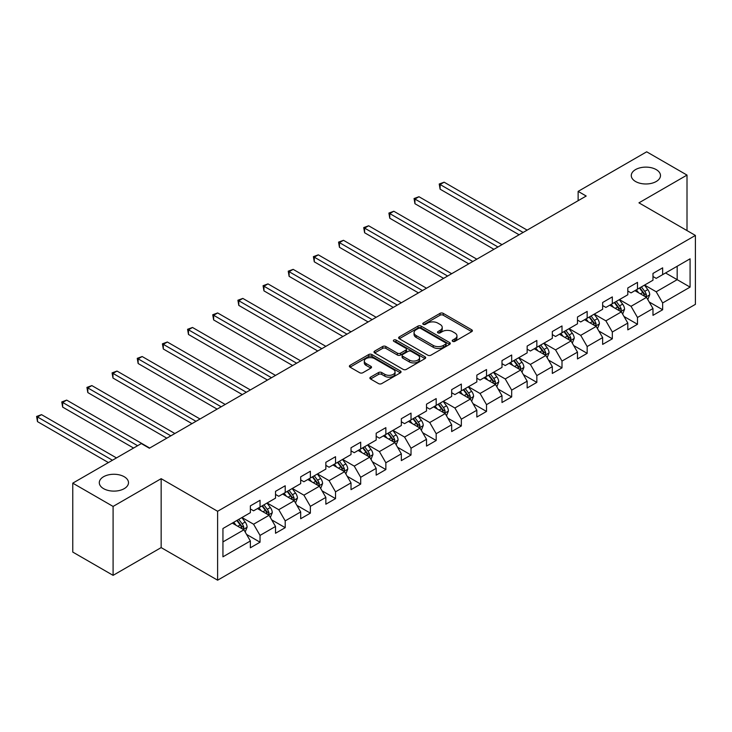 <?xml version="1.0" encoding="UTF-8"?>
<svg xmlns="http://www.w3.org/2000/svg" width="732" height="732" viewBox="0 0 732 732"><rect width="100%" height="100%" fill="white"/><g stroke="black" fill="none" stroke-linecap="round" stroke-linejoin="round"><path stroke-width="1.1" d="M452.678 341.35A1.565 0.906 0 0 0 454.901 341.35L471.719 331.633A2.242 1.29 0 0 0 472.378 330.718A2.242 1.29 0 0 0 471.719 329.803L443.226 313.351A2.242 1.29 0 0 0 440.051 313.351L423.233 323.068A1.565 0.906 0 0 0 422.776 323.709A1.565 0.906 0 0 0 423.233 324.349A1.565 0.906 0 0 0 425.448 324.349L427.625 323.087A7.164 4.136 0 0 1 437.763 323.087L440.133 324.459A7.164 4.136 0 0 1 442.229 327.387A7.164 4.136 0 0 1 440.133 330.306L437.956 331.569A1.565 0.906 0 0 0 437.498 332.209A1.565 0.906 0 0 0 437.956 332.85A1.565 0.906 0 0 0 440.17 332.85L442.348 331.587A7.164 4.136 0 0 1 452.486 331.587L454.856 332.959A7.164 4.136 0 0 1 456.96 335.887A7.164 4.136 0 0 1 454.856 338.815L452.678 340.069A1.565 0.906 0 0 0 452.22 340.709A1.565 0.906 0 0 0 452.678 341.35L452.678 340.069M124.22 476.733A14.603 8.427 0 0 0 108.309 474.903A14.603 8.427 0 0 0 99.296 482.69A14.603 8.427 0 0 0 103.578 488.647A14.603 8.427 0 0 0 119.481 490.477A14.603 8.427 0 0 0 128.493 482.69A14.603 8.427 0 0 0 124.22 476.733M656.201 169.595A14.603 8.427 0 0 0 640.29 167.765A14.603 8.427 0 0 0 631.277 175.552A14.603 8.427 0 0 0 635.559 181.509A14.603 8.427 0 0 0 651.471 183.339A14.603 8.427 0 0 0 660.484 175.552A14.603 8.427 0 0 0 656.201 169.595M370.548 377.154A2.242 1.29 0 0 0 369.889 378.069A2.242 1.29 0 0 0 370.548 378.984L378.545 383.605A2.242 1.29 0 0 0 381.711 383.605L400.395 372.817A2.242 1.29 0 0 0 401.045 371.902A2.242 1.29 0 0 0 400.395 370.987L371.893 354.535A2.242 1.29 0 0 0 368.727 354.535L350.042 365.323A2.242 1.29 0 0 0 349.384 366.238A2.242 1.29 0 0 0 350.042 367.153L359.705 372.725A2.242 1.29 0 0 0 362.871 372.725L370.868 368.105A2.242 1.29 0 0 0 371.517 367.199A2.242 1.29 0 0 0 370.868 366.284L366.073 363.511A5.993 3.459 0 0 1 364.316 361.068A5.993 3.459 0 0 1 368.022 357.875A5.993 3.459 0 0 1 374.546 358.625L393.304 369.459A5.993 3.459 0 0 1 395.06 371.902A5.993 3.459 0 0 1 391.364 375.095A5.993 3.459 0 0 1 384.84 374.345L381.711 372.542A2.242 1.29 0 0 0 378.545 372.542L370.548 377.154L370.548 378.984M161.159 478.682L113.094 506.434L72.761 483.157L72.761 552.074L113.094 575.352L161.159 547.6L217.614 580.192L217.614 511.284L161.159 478.682L161.159 547.6M687.009 230.589L687.009 175.085L638.944 202.837L695.4 235.43L217.614 511.284M687.009 175.085L646.685 151.808L578.134 191.381L578.134 200.696M72.761 483.157L141.322 443.574L149.383 448.231L586.195 196.039L578.134 191.381M427.781 355.176A2.242 1.29 0 0 0 430.947 355.176L449.631 344.388A2.242 1.29 0 0 0 450.29 343.473A2.242 1.29 0 0 0 449.631 342.558L421.138 326.106A2.242 1.29 0 0 0 417.972 326.106L399.288 336.894A2.242 1.29 0 0 0 398.629 337.809A2.242 1.29 0 0 0 399.288 338.724L427.781 355.176M394.447 341.688A1.565 0.906 0 0 1 396.039 341.908L396.039 340.041L425.018 356.777A2.242 1.29 0 0 1 425.667 357.692A2.242 1.29 0 0 1 425.018 358.598L406.333 369.385A2.242 1.29 0 0 1 403.167 369.385L374.665 352.934L374.665 351.104A2.242 1.29 0 0 0 374.006 352.019A2.242 1.29 0 0 0 374.665 352.934M374.665 351.104L382.662 346.492A2.242 1.29 0 0 1 385.828 346.492L397.385 353.163A2.242 1.29 0 0 0 400.55 353.163L405.857 350.097A2.242 1.29 0 0 0 406.507 349.182A2.242 1.29 0 0 0 405.857 348.276L393.825 341.322A1.565 0.906 0 0 1 393.368 340.682A1.565 0.906 0 0 1 394.328 339.849A1.565 0.906 0 0 1 396.039 340.041M217.614 580.192L695.4 304.347L695.4 235.43M246.574 534.424L260.043 542.202L260.043 535.403L275.525 526.464L275.525 533.262L285.205 527.671L285.205 520.873L300.687 511.933L300.687 518.732L310.368 513.141L310.368 506.343L325.85 497.403L325.85 504.202L335.531 498.611L335.531 491.812L351.012 482.873L351.012 489.671L360.693 484.09L360.693 477.291L376.175 468.352L376.175 475.15L385.856 469.56L385.856 462.761L401.337 453.822L401.337 460.62L411.018 455.03L411.018 448.231L426.509 439.292L426.509 446.09L436.18 440.499L436.18 433.701L451.671 424.761L451.671 431.56L461.343 425.978L461.343 419.18L476.834 410.24L476.834 417.039L486.515 411.448L486.515 404.65L501.996 395.71L501.996 402.508L511.677 396.918L511.677 390.119L527.159 381.18L527.159 387.978L536.84 382.388L536.84 375.589L552.321 366.65L552.321 373.448L562.002 367.867L562.002 361.068L577.484 352.129L577.484 358.927L587.165 353.336L587.165 346.538L602.646 337.598L602.646 344.397L612.327 338.806L612.327 332.008L627.809 323.068L627.809 329.867L637.49 324.276L637.49 317.478L652.981 308.538L652.981 315.336L662.652 309.755L662.652 302.957L690.075 287.118L690.075 258.808L677.173 266.256L677.173 279.67L690.075 287.118M260.043 542.202L250.362 547.783L250.362 540.985L222.94 556.823L222.94 528.513L250.362 512.674L250.362 505.876L260.043 500.295L260.043 507.093L275.525 498.153L275.525 491.346L285.205 485.764L285.205 492.563L300.687 483.623L300.687 476.825L310.368 471.234L310.368 478.033L325.85 469.093L325.85 462.295L335.531 456.704L335.531 463.502L351.012 454.563L351.012 447.764L360.693 442.183L360.693 448.981L376.175 440.033L376.175 433.234L385.856 427.653L385.856 434.451L401.337 425.512L401.337 418.713L411.018 413.123L411.018 419.921L426.509 410.981L426.509 404.183L436.18 398.592L436.18 405.391L451.671 396.451L451.671 389.653L461.343 384.062L461.343 390.861L476.834 381.921L476.834 375.123L486.515 369.541L486.515 376.34L501.996 367.4L501.996 360.602L511.677 355.011L511.677 361.809L527.159 352.87L527.159 346.071L536.84 340.481L536.84 347.279L552.321 338.34L552.321 331.541L562.002 325.95L562.002 332.749L577.484 323.809L577.484 317.011L587.165 311.429L587.165 318.228L602.646 309.288L602.646 302.49L612.327 296.899L612.327 303.698L627.809 294.758L627.809 287.96L637.49 282.369L637.49 289.167L652.981 280.228L652.981 273.429L662.652 267.839L662.652 274.637L690.075 258.808M257.454 508.575L269.074 515.282L253.583 524.222L241.972 517.524M250.362 508.95L253.583 510.817L260.043 507.093M253.583 524.222L260.043 535.403M269.074 515.282L275.525 526.464M282.625 494.054L294.237 500.761L278.755 509.701L267.134 502.994M275.525 494.42L278.755 496.287L285.205 492.563M278.755 509.701L285.205 520.873M294.237 500.761L300.687 511.933M307.788 479.524L319.399 486.231L303.917 495.171L292.297 488.464M300.687 479.899L303.917 481.757L310.368 478.033M303.917 495.171L310.368 506.343M319.399 486.231L325.85 497.403M332.95 464.994L344.562 471.701L329.08 480.64L317.459 473.933M325.85 465.369L329.08 467.226L335.531 463.502M329.08 480.64L335.531 491.812M344.562 471.701L351.012 482.873M358.113 450.464L369.724 457.171L354.242 466.11L342.631 459.403M351.012 450.839L354.242 452.705L360.693 448.981M354.242 466.11L360.693 477.291M369.724 457.171L376.175 468.352M383.275 435.943L394.887 442.64L379.405 451.589L367.793 444.882M376.175 436.309L379.405 438.175L385.856 434.451M379.405 451.589L385.856 462.761M394.887 442.64L401.337 453.822M408.438 421.412L420.049 428.119L404.567 437.059L392.956 430.352M401.337 421.788L404.567 423.645L411.018 419.921M404.567 437.059L411.018 448.231M420.049 428.119L426.509 439.292M433.6 406.882L445.221 413.589L429.73 422.529L418.118 415.822M426.509 407.257L429.73 409.115L436.18 405.391M429.73 422.529L436.18 433.701M445.221 413.589L451.671 424.761M458.763 392.352L470.383 399.059L454.892 407.998L443.281 401.292M451.671 392.727L454.892 394.594L461.343 390.861M454.892 407.998L461.343 419.18M470.383 399.059L476.834 410.24M483.925 377.831L495.546 384.529L480.055 393.477L468.443 386.771M476.834 378.197L480.055 380.064L486.515 376.34M480.055 393.477L486.515 404.65M495.546 384.529L501.996 395.71M509.097 363.301L520.708 370.008L505.226 378.947L493.606 372.24M501.996 363.676L505.226 365.533L511.677 361.809M505.226 378.947L511.677 390.119M520.708 370.008L527.159 381.18M534.259 348.771L545.871 355.478L530.389 364.417L518.768 357.71M527.159 349.146L530.389 351.003L536.84 347.279M530.389 364.417L536.84 375.589M545.871 355.478L552.321 366.65M559.422 334.24L571.033 340.947L555.551 349.887L543.931 343.18M552.321 334.615L555.551 336.482L562.002 332.749M555.551 349.887L562.002 361.068M571.033 340.947L577.484 352.129M584.584 319.719L596.196 326.417L580.714 335.357L569.103 328.659M577.484 320.085L580.714 321.952L587.165 318.228M580.714 335.357L587.165 346.538M596.196 326.417L602.646 337.598M609.747 305.189L621.358 311.896L605.876 320.836L594.265 314.129M602.646 305.555L605.876 307.422L612.327 303.698M605.876 320.836L612.327 332.008M621.358 311.896L627.809 323.068M634.909 290.659L646.521 297.366L631.039 306.305L619.428 299.598M627.809 291.034L631.039 292.892L637.49 289.167M631.039 306.305L637.49 317.478M646.521 297.366L652.981 308.538M665.562 272.963L677.173 279.67L656.201 291.775L644.59 285.068M652.981 276.504L656.201 278.37L662.652 274.637M656.201 291.775L662.652 302.957M113.094 506.434L113.094 575.352M222.94 541.918L243.912 529.812L232.291 523.106M243.912 529.812L250.362 540.985M649.183 301.977L662.652 309.755M624.021 316.498L637.49 324.276M598.858 331.029L612.327 338.806M573.696 345.559L587.165 353.336M548.533 360.089L562.002 367.867M523.371 374.619L536.84 382.388M498.208 389.14L511.677 396.918M473.046 403.671L486.515 411.448M447.874 418.201L461.343 425.978M422.712 432.731L436.18 440.499M397.549 447.252L411.018 455.03M372.387 461.782L385.856 469.56M347.224 476.312L360.693 484.09M322.062 490.843L335.531 498.611M296.899 505.364L310.368 513.141M271.737 519.894L285.205 527.671M453.309 341.57L454.856 340.673A7.164 4.136 0 0 0 456.96 337.745L456.96 335.887M442.229 327.387L442.229 329.244A7.164 4.136 0 0 1 440.133 332.172L438.587 333.069M471.692 331.651L443.226 315.218A2.242 1.29 0 0 0 440.051 315.218L423.855 324.569M449.604 344.406L421.138 327.963A2.242 1.29 0 0 0 417.972 327.963L399.315 338.733L399.288 336.894M445.678 344.113A1.565 0.906 0 0 0 446.136 343.473A1.565 0.906 0 0 0 445.678 342.832L420.662 328.394A1.565 0.906 0 0 0 418.439 328.394L416.151 329.711A7.164 4.136 0 0 0 414.047 332.639A7.164 4.136 0 0 0 416.151 335.567L433.243 345.44A7.164 4.136 0 0 0 443.382 345.44L445.678 344.113L445.678 345.98A1.565 0.906 0 0 0 446.136 345.339L446.136 343.473M414.047 332.639L414.047 334.506A7.164 4.136 0 0 0 416.151 337.425L416.151 335.567M445.678 345.98L443.382 347.297A7.164 4.136 0 0 1 433.243 347.297L416.151 337.425M374.692 352.952L382.662 348.35L382.662 346.492M406.507 349.182L406.507 351.049A2.242 1.29 0 0 1 405.857 351.964L400.55 355.029A2.242 1.29 0 0 1 397.385 355.029L385.828 348.35A2.242 1.29 0 0 0 382.662 348.35M396.039 341.908L424.981 358.616M409.38 360.089A5.993 3.459 0 0 0 415.904 360.839A5.993 3.459 0 0 0 419.601 357.646A5.993 3.459 0 0 0 417.853 355.194L411.238 351.378A2.242 1.29 0 0 0 408.072 351.378L402.765 354.444A2.242 1.29 0 0 0 402.115 355.359A2.242 1.29 0 0 0 402.765 356.274L409.38 360.089L409.38 361.947A5.993 3.459 0 0 0 415.904 362.697A5.993 3.459 0 0 0 419.601 359.503L419.601 357.646M402.115 355.359L402.115 357.216A2.242 1.29 0 0 0 402.765 358.131L402.765 356.274M409.38 361.947L402.765 358.131M395.06 371.902L395.06 373.768A5.993 3.459 0 0 1 391.364 376.962A5.993 3.459 0 0 1 384.84 376.211L381.711 374.409A2.242 1.29 0 0 0 378.545 374.409L370.575 379.002M364.316 361.068L364.316 362.935A5.993 3.459 0 0 0 366.073 365.378L366.073 363.511M370.868 366.284L370.868 368.105L366.073 365.378M400.367 372.835L371.893 356.393A2.242 1.29 0 0 0 368.727 356.393L350.07 367.162M647.802 299.571L649.714 294.74A6.048 3.486 -120 0 0 647.793 289.588L644.462 285.151M638.652 292.818L636.392 289.799M527.159 230.123L444.132 182.195L440.106 184.519L440.106 189.176L519.098 234.78M645.587 296.826L646.457 294.996A6.048 3.486 -120 0 0 644.727 291.363L641.397 286.917M639.878 287.786L643.574 292.718A3.084 1.775 60 0 1 644.133 293.66L646.457 294.996M639.457 288.033L642.788 292.48A6.048 3.486 60 0 1 644.517 296.112M440.106 189.176L439.218 184.006L523.124 232.456M439.218 184.006L444.132 182.195M622.639 314.101L624.552 309.27A6.048 3.486 -120 0 0 622.621 304.119L619.299 299.672M613.489 307.349L611.229 304.329M501.996 244.653L418.969 196.725L414.943 199.049L414.943 203.706L493.926 249.31M620.425 311.356L621.294 309.526A6.048 3.486 -120 0 0 619.565 305.885L616.234 301.447M614.715 302.316L618.412 307.248A3.084 1.775 60 0 1 618.97 308.181L621.294 309.526M614.294 302.563L617.625 307.001A6.048 3.486 60 0 1 619.354 310.642M414.943 203.706L414.056 198.537L497.961 246.986M414.056 198.537L418.969 196.725M597.468 328.631L599.389 323.791A6.048 3.486 -120 0 0 597.458 318.649L594.137 314.202M588.327 321.879L586.067 318.859M476.834 259.183L393.807 211.246L389.781 213.579L389.781 218.237L468.764 263.84M595.262 325.877L596.132 324.047A6.048 3.486 -120 0 0 594.393 320.415L591.072 315.968M589.553 316.846L593.249 321.778A3.084 1.775 60 0 1 593.808 322.711L596.132 324.047M589.132 317.093L592.462 321.531A6.048 3.486 60 0 1 594.192 325.173M389.781 218.237L388.893 213.067L472.799 261.507M388.893 213.067L393.807 211.246M572.305 343.152L574.227 338.321A6.048 3.486 -120 0 0 572.296 333.179L568.965 328.732M563.164 336.409L560.904 333.389M451.671 273.713L368.644 225.776L364.609 228.11L364.609 232.758L443.601 278.37M570.1 340.407L570.96 338.577A6.048 3.486 -120 0 0 569.231 334.945L565.9 330.498M564.39 331.376L568.087 336.308A3.084 1.775 60 0 1 568.645 337.242L570.96 338.577M563.969 331.614L567.3 336.061A6.048 3.486 60 0 1 569.029 339.694M364.609 232.758L363.722 227.597L447.636 276.037M363.722 227.597L368.644 225.776M547.143 357.683L549.064 352.851A6.048 3.486 -120 0 0 547.133 347.7L543.803 343.262M538.002 350.93L535.742 347.91M426.509 288.234L343.482 240.306L339.447 242.631L339.447 247.288L418.439 292.892M544.937 354.938L545.798 353.108A6.048 3.486 -120 0 0 544.068 349.475L540.738 345.028M539.228 345.897L542.915 350.829A3.084 1.775 60 0 1 543.483 351.772L545.798 353.108M538.807 346.145L542.138 350.591A6.048 3.486 60 0 1 543.867 354.224M339.447 247.288L338.559 242.118L422.474 290.567M338.559 242.118L343.482 240.306M521.98 372.213L523.902 367.382A6.048 3.486 -120 0 0 521.971 362.23L518.64 357.783M512.839 365.46L510.579 362.441M401.337 302.764L318.319 254.837L314.284 257.161L314.284 261.818L393.276 307.422M519.775 369.468L520.635 367.638A6.048 3.486 -120 0 0 518.906 363.996L515.575 359.558M514.065 360.428L517.753 365.36A3.084 1.775 60 0 1 518.32 366.293L520.635 367.638M513.644 360.675L516.975 365.122A6.048 3.486 60 0 1 518.704 368.754M314.284 261.818L313.397 256.648L397.311 305.098M313.397 256.648L318.319 254.837M496.818 386.743L498.739 381.903A6.048 3.486 -120 0 0 496.808 376.76L493.478 372.313M487.677 379.99L485.417 376.971M376.175 317.295L293.157 269.358L289.122 271.691L289.122 276.348L368.114 321.952M494.612 383.989L495.473 382.168A6.048 3.486 -120 0 0 493.743 378.526L490.413 374.079M488.903 374.958L492.59 379.89A3.084 1.775 60 0 1 493.148 380.823L495.473 382.168M488.482 375.205L491.803 379.643A6.048 3.486 60 0 1 493.542 383.284M289.122 276.348L288.234 271.179L372.149 319.619M288.234 271.179L293.157 269.358M471.655 401.264L473.577 396.433A6.048 3.486 -120 0 0 471.646 391.291L468.315 386.844M462.514 394.521L460.254 391.501M351.012 331.825L267.994 283.888L263.959 286.221L263.959 290.869L342.951 336.482M469.441 398.519L470.31 396.689A6.048 3.486 -120 0 0 468.581 393.057L465.25 388.61M463.731 389.488L467.428 394.42A3.084 1.775 60 0 1 467.986 395.353L470.31 396.689M463.31 389.726L466.641 394.173A6.048 3.486 60 0 1 468.37 397.805M263.959 290.869L263.072 285.709L346.977 334.149M263.072 285.709L267.994 283.888M446.493 415.794L448.414 410.963A6.048 3.486 -120 0 0 446.483 405.812L443.153 401.374M437.352 409.042L435.083 406.031M325.85 346.346L242.832 298.418L238.797 300.742L238.797 305.4L317.789 351.003M444.278 413.049L445.148 411.219A6.048 3.486 -120 0 0 443.418 407.587L440.088 403.14M438.569 404.018L442.265 408.941A3.084 1.775 60 0 1 442.823 409.883L445.148 411.219M438.148 404.256L441.478 408.703A6.048 3.486 60 0 1 443.208 412.336M238.797 305.4L237.909 300.23L321.815 348.679M237.909 300.23L242.832 298.418M421.33 430.325L423.242 425.493A6.048 3.486 -120 0 0 421.321 420.342L417.99 415.895M412.18 423.572L409.92 420.552M300.687 360.876L217.66 312.948L213.634 315.272L213.634 319.93L292.626 365.533M419.116 427.58L419.985 425.75A6.048 3.486 -120 0 0 418.256 422.108L414.925 417.67M413.406 418.539L417.103 423.471A3.084 1.775 60 0 1 417.661 424.404L419.985 425.75M412.985 418.786L416.316 423.233A6.048 3.486 60 0 1 418.045 426.866M213.634 319.93L212.747 314.76L296.652 363.209M212.747 314.76L217.66 312.948M396.168 444.855L398.08 440.014A6.048 3.486 -120 0 0 396.149 434.872L392.828 430.425M387.018 438.102L384.757 435.083M275.525 375.406L192.498 327.469L188.472 329.803L188.472 334.46L267.454 380.064M393.953 442.101L394.822 440.28A6.048 3.486 -120 0 0 393.093 436.638L389.763 432.2M388.244 433.07L391.94 438.001A3.084 1.775 60 0 1 392.498 438.935L394.822 440.28M387.823 433.317L391.153 437.754A6.048 3.486 60 0 1 392.883 441.396M188.472 334.46L187.584 329.29L271.49 377.73M187.584 329.29L192.498 327.469M371.005 459.376L372.917 454.545A6.048 3.486 -120 0 0 370.987 449.402L367.665 444.955M361.855 452.632L359.595 449.613M250.362 389.936L167.335 342L163.309 344.333L163.309 348.99L242.292 394.594M368.791 456.631L369.66 454.801A6.048 3.486 -120 0 0 367.922 451.168L364.6 446.721M363.081 447.6L366.778 452.532A3.084 1.775 60 0 1 367.336 453.465L369.66 454.801M362.66 447.838L365.991 452.285A6.048 3.486 60 0 1 367.72 455.917M163.309 348.99L162.422 343.82L246.327 392.26M162.422 343.82L167.335 342M345.833 473.906L347.755 469.075A6.048 3.486 -120 0 0 345.824 463.923L342.494 459.486M336.693 467.153L334.433 464.143M225.2 404.457L142.173 356.53L138.138 358.854L138.138 363.511L217.13 409.115M343.628 471.161L344.488 469.331A6.048 3.486 -120 0 0 342.759 465.698L339.428 461.252M337.919 462.13L341.615 467.053A3.084 1.775 60 0 1 342.173 467.995L344.488 469.331M337.498 462.368L340.828 466.815A6.048 3.486 60 0 1 342.558 470.447M138.138 363.511L137.25 358.341L221.165 406.791M137.25 358.341L142.173 356.53M320.671 488.436L322.592 483.605A6.048 3.486 -120 0 0 320.662 478.454L317.331 474.007M311.53 481.683L309.27 478.664M200.037 418.988L117.01 371.06L112.975 373.384L112.975 378.041L191.967 423.645M318.466 485.691L319.326 483.861A6.048 3.486 -120 0 0 317.597 480.229L314.266 475.782M312.756 476.651L316.444 481.583A3.084 1.775 60 0 1 317.011 482.516L319.326 483.861M312.335 476.898L315.666 481.345A6.048 3.486 60 0 1 317.395 484.977M112.975 378.041L112.088 372.872L196.002 421.321M112.088 372.872L117.01 371.06M295.508 502.966L297.43 498.126A6.048 3.486 -120 0 0 295.499 492.984L292.169 488.537M286.368 496.214L284.108 493.194M174.866 433.518L91.848 385.581L87.813 387.914L87.813 392.572L166.805 438.175M293.303 500.212L294.163 498.391A6.048 3.486 -120 0 0 292.434 494.75L289.103 490.312M287.594 491.181L291.281 496.113A3.084 1.775 60 0 1 291.848 497.046L294.163 498.391M287.173 491.428L290.503 495.866A6.048 3.486 60 0 1 292.233 499.508M87.813 392.572L86.925 387.402L170.84 435.842M86.925 387.402L91.848 385.581M270.346 517.497L272.267 512.656A6.048 3.486 -120 0 0 270.337 507.514L267.006 503.067M261.205 510.744L258.945 507.724M149.703 448.048L66.685 400.111L62.65 402.444L62.65 407.102L133.572 448.048M268.141 514.742L269.001 512.912A6.048 3.486 -120 0 0 267.272 509.28L263.941 504.833M262.431 505.711L266.119 510.643A3.084 1.775 60 0 1 266.677 511.577L269.001 512.912M262.01 505.949L265.332 510.396A6.048 3.486 60 0 1 267.07 514.038M62.65 407.102L61.763 401.932L137.607 445.715M61.763 401.932L66.685 400.111M245.183 532.018L247.105 527.186A6.048 3.486 -120 0 0 245.174 522.035L241.844 517.597M236.043 525.274L233.782 522.255M116.48 457.921L41.523 414.641L37.488 416.966L37.488 421.623L108.409 462.578M242.969 529.273L243.838 527.443A6.048 3.486 -120 0 0 242.109 523.81L238.778 519.363M237.269 520.242L240.956 525.164A3.084 1.775 60 0 1 241.514 526.107L243.838 527.443M236.839 520.479L240.169 524.926A6.048 3.486 60 0 1 241.899 528.559M37.488 421.623L36.6 416.453L112.444 460.245M36.6 416.453L41.523 414.641M454.856 340.673L454.856 338.815M437.956 332.85L437.956 331.569M440.133 332.172L440.133 330.306M423.233 324.349L423.233 323.068M440.051 315.218L440.051 313.351M443.226 315.218L443.226 313.351M471.719 331.633L471.719 329.803M417.972 327.963L417.972 326.106M421.138 327.963L421.138 326.106M449.631 344.388L449.631 342.558M433.243 347.297L433.243 345.44M443.382 347.297L443.382 345.44M385.828 348.35L385.828 346.492M397.385 355.029L397.385 353.163M400.55 355.029L400.55 353.163M405.857 351.964L405.857 350.097M425.018 358.598L425.018 356.777M378.545 374.409L378.545 372.542M381.711 374.409L381.711 372.542M384.84 376.211L384.84 374.345M350.042 367.153L350.042 365.323M368.727 356.393L368.727 354.535M371.893 356.393L371.893 354.535M400.395 372.817L400.395 370.987M645.926 297.018L649.677 294.859M644.727 291.363L647.793 289.588M640.427 293.843L642.788 292.48M620.763 311.548L624.515 309.38M619.565 305.885L622.621 304.119M615.264 308.373L617.625 307.001M595.601 326.079L599.352 323.91M594.393 320.415L597.458 318.649M590.093 322.894L592.462 321.531M570.438 340.6L574.19 338.44M569.231 334.945L572.296 333.179M564.93 337.425L567.3 336.061M545.276 355.13L549.027 352.97M544.068 349.475L547.133 347.7M539.768 351.955L542.138 350.591M520.113 369.66L523.865 367.491M518.906 363.996L521.971 362.23M514.605 366.485L516.975 365.122M494.951 384.19L498.693 382.022M493.743 378.526L496.808 376.76M489.443 381.006L491.803 379.643M469.779 398.72L473.531 396.552M468.581 393.057L471.646 391.291M464.28 395.536L466.641 394.173M444.617 413.241L448.368 411.082M443.418 407.587L446.483 405.812M439.118 410.066L441.478 408.703M419.454 427.772L423.206 425.603M418.256 422.108L421.321 420.342M413.955 424.597L416.316 423.233M394.292 442.302L398.043 440.133M393.093 436.638L396.149 434.872M388.793 439.127L391.153 437.754M369.129 456.832L372.881 454.663M367.922 451.168L370.987 449.402M363.621 453.648L365.991 452.285M343.967 471.353L347.718 469.194M342.759 465.698L345.824 463.923M338.459 468.178L340.828 466.815M318.804 485.883L322.556 483.715M317.597 480.229L320.662 478.454M313.296 482.708L315.666 481.345M293.642 500.413L297.393 498.245M292.434 494.75L295.499 492.984M288.133 497.238L290.503 495.866M268.479 514.944L272.222 512.775M267.272 509.28L270.337 507.514M262.971 511.76L265.332 510.396M243.308 529.465L247.059 527.305M242.109 523.81L245.174 522.035M237.808 526.29L240.169 524.926"/></g></svg>
